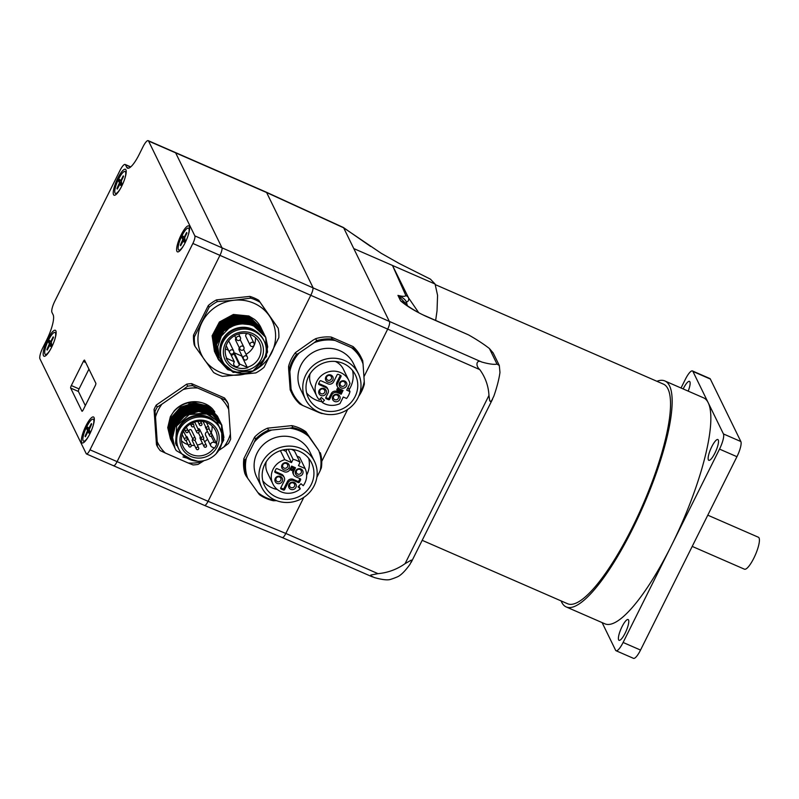 <?xml version="1.0" encoding="UTF-8"?>
<svg xmlns="http://www.w3.org/2000/svg" width="799" height="799" viewBox="0 0 799 799"><rect width="100%" height="100%" fill="white"/><g stroke="black" fill="none" stroke-linecap="round" stroke-linejoin="round"><path stroke-width="1.2" d="M282.057 537.327C282.806 538.126 284.064 536.828 285.822 533.452L208.07 501.313C206.581 504.179 205.403 505.557 204.564 505.457A6.532 1.608 -66.4 0 0 208.07 501.313L310.951 294.961A6.532 1.608 -66.4 0 0 312.908 287.37L266.626 192.539A9.588 2.347 -66.4 0 0 266.267 192.16L175.291 152.479A9.588 2.347 113.6 0 1 175.65 152.859A9.588 2.347 -66.4 0 0 175.291 152.479L148.195 140.654A9.588 2.347 113.6 0 1 148.554 141.033L175.65 152.859L221.932 247.69A6.532 1.608 113.6 0 1 219.985 255.28A6.532 1.608 -66.4 0 0 221.932 247.69L175.65 152.859L266.626 192.539L343.66 227.825L353.777 248.569L392.489 265.458L405.842 295.53C405.153 296.639 402.526 296.589 397.952 295.38L404.544 302.282L405.572 304.359M204.514 505.437L113.578 465.767A6.532 1.608 -66.4 0 0 117.093 461.632L219.985 255.28L117.093 461.632A6.532 1.608 113.6 0 1 113.578 465.767A6.532 1.608 113.6 0 1 113.328 465.507M82.137 411.255L81.937 411.165A2.177 0.539 -66.4 0 0 82.017 411.255A2.177 0.539 -66.4 0 0 83.196 409.877L95.191 385.797A2.177 0.539 -66.4 0 0 95.85 383.27L84.574 360.179A2.177 0.539 -66.4 0 0 84.494 360.099A2.177 0.539 -66.4 0 0 83.326 361.478L85.713 362.516M88.939 369.118L79.061 388.923L71.321 385.547L83.326 361.478M71.321 385.547A2.177 0.539 -66.4 0 0 70.672 388.074L78.412 391.45A2.177 0.539 -66.4 0 1 79.061 388.923M85.323 405.612L78.412 391.45M81.937 411.165L70.672 388.074M189.303 226.457A14.162 3.476 -66.4 0 0 179.785 237.812A14.162 3.476 -66.4 0 0 178.437 251.785A14.162 3.476 -66.4 0 0 186.287 240.269A14.162 3.476 -66.4 0 0 189.393 226.676A14.162 3.476 -66.4 0 0 189.303 226.457M479.74 369.587C474.996 365.313 476.773 359.22 481.687 362.007L194.836 235.875A6.532 1.608 113.6 0 1 192.879 243.455L479.74 369.587A52.275 49.608 -26 0 1 488.958 395.435L405.083 563.645A52.275 49.608 -26 0 1 377.997 573.652L285.822 533.442L303.81 497.368M194.836 235.875L148.554 141.033M128.689 168.18L126.681 167.301A21.783 5.343 -66.4 0 0 127.5 168.16A21.783 5.343 -66.4 0 0 139.226 154.367L143.031 146.726A9.588 2.347 113.6 0 1 148.195 140.654M126.681 167.301L125.483 164.834L130.567 167.051M266.626 192.539L312.908 287.37C313.288 288.848 312.629 291.375 310.951 294.961L208.07 501.313L89.997 449.817A6.532 1.608 113.6 0 1 86.482 453.952A6.532 1.608 113.6 0 1 86.232 453.692L39.95 358.861A9.588 2.347 113.6 0 1 42.816 347.735L46.622 340.094A21.783 5.343 -66.4 0 0 53.143 314.806L51.935 312.339A9.588 2.347 113.6 0 1 54.801 301.213L119.96 170.527A9.588 2.347 113.6 0 1 125.113 164.454A9.588 2.347 113.6 0 1 125.483 164.834M89.997 449.817L192.879 243.455M94.032 417.527A14.162 3.476 -66.4 0 0 84.514 428.883A14.162 3.476 -66.4 0 0 83.176 442.856A14.162 3.476 -66.4 0 0 91.026 431.34A14.162 3.476 -66.4 0 0 94.122 417.747A14.162 3.476 -66.4 0 0 94.032 417.527M125.922 169.817A14.162 3.476 -66.4 0 0 116.404 181.173A14.162 3.476 -66.4 0 0 115.056 195.136A14.162 3.476 -66.4 0 0 122.906 183.62A14.162 3.476 -66.4 0 0 126.012 170.027A14.162 3.476 -66.4 0 0 125.922 169.817M55.85 330.816A14.162 3.476 -66.4 0 0 46.342 342.172A14.162 3.476 -66.4 0 0 44.994 356.144A14.162 3.476 -66.4 0 0 52.844 344.629A14.162 3.476 -66.4 0 0 55.94 331.036A14.162 3.476 -66.4 0 0 55.85 330.816M405.083 563.645L411.325 560.079L411.755 560.678L409.987 564.324A52.275 12.824 -66.4 0 1 398.222 576.459L397.333 576.878A73.937 73.937 0 0 1 390.491 579.415L389.562 579.655A52.275 10.367 26.5 0 1 374.232 577.527L370.796 575.799L370.836 575.03L377.997 573.652M321.737 461.413L347.635 409.478M363.935 376.778L387.565 329.388C389.273 325.802 389.922 323.275 389.522 321.797L353.777 248.569M403.894 303.101L400.649 300.893C406.651 306.067 415.051 311.191 425.847 316.264L468.434 334.841A52.275 10.367 -153.5 0 1 489.417 348.544L497.018 364.134A52.275 10.367 -153.5 0 1 481.687 362.007M468.434 334.841L425.597 316.005C417.507 312.808 406.042 304.938 405.892 304.609L403.595 302.871M497.018 364.134L499.295 365.473L493.173 352.938L489.417 348.544M499.295 365.473L499.964 372.394A52.275 12.824 -66.4 0 1 493.862 396.114L491.665 400.629L490.396 401.498L489.677 400.699L488.958 395.435M407.33 305.647L406.411 301.992A13.074 4.904 -11.8 0 0 405.343 303.9M406.411 301.992C405.243 299.425 402.426 297.218 397.952 295.38L400.649 300.893A13.074 12.404 154 0 1 404.554 303.61M406.411 302.002C408.349 301.533 409.058 300.144 408.549 297.847A6.532 6.242 157.5 0 0 405.842 295.53M418.686 312.659L408.549 297.847L392.489 265.458L435.075 284.035L437.572 295.35L437.023 310.841L435.665 320.389M430.451 279.181L435.075 284.035M266.277 192.169L343.31 227.455A9.588 2.347 113.6 0 1 343.41 227.515A9.588 2.347 113.6 0 1 343.66 227.825L381.213 253.283L399.17 263.46L430.671 279.28M656.908 381.293A123.286 30.242 113.6 0 1 664.848 380.943A123.286 30.242 113.6 0 1 643.275 506.047A123.286 30.242 113.6 0 1 566.261 606.96A123.286 30.242 113.6 0 1 561.627 602.096A123.286 30.242 113.6 0 1 561.108 600.908M422.192 540.324L567.65 603.764A119.8 29.393 -66.4 0 0 637.422 516.933A119.8 29.393 -66.4 0 0 667.944 388.863A119.8 29.393 -66.4 0 0 663.45 384.139L435.365 284.654M664.848 380.943L703.559 397.832A123.286 30.242 113.6 0 1 708.184 402.696A123.286 30.242 113.6 0 1 671.32 545.787A123.286 30.242 113.6 0 1 604.973 623.849L566.261 606.96M681.028 388.004L685.412 379.215A13.074 3.206 113.6 0 1 692.443 370.936A13.074 3.206 113.6 0 1 692.933 371.455L723.435 433.937A13.074 3.206 113.6 0 1 719.519 449.108L623.11 642.466A13.074 3.206 113.6 0 1 616.079 650.746A13.074 3.206 113.6 0 1 615.59 650.226L602.106 622.601M683.175 388.943A11.326 2.777 113.6 0 1 689.467 381.383A11.326 2.777 113.6 0 1 689.897 381.832A11.326 2.777 113.6 0 1 688.199 391.14M718.281 439.989A11.326 2.777 113.6 0 1 715.395 452.094A11.326 2.777 113.6 0 1 708.793 460.304A11.326 2.777 113.6 0 1 710.78 448.818A11.326 2.777 113.6 0 1 717.852 439.54A11.326 2.777 113.6 0 1 718.281 439.989M628.543 619.984A11.326 2.777 113.6 0 1 625.657 632.089A11.326 2.777 113.6 0 1 619.055 640.299A11.326 2.777 113.6 0 1 621.043 628.803A11.326 2.777 113.6 0 1 628.114 619.535A11.326 2.777 113.6 0 1 628.543 619.984M616.079 650.746L633.497 658.346A13.074 3.206 -66.4 0 0 640.538 650.066L736.938 456.698A13.074 3.206 -66.4 0 0 740.853 441.537L710.351 379.056A13.074 3.206 -66.4 0 0 709.862 378.536L692.443 370.936M692.214 546.406L744.458 569.198A17.428 4.275 -66.4 0 0 754.606 556.563A17.428 4.275 -66.4 0 0 759.05 537.937A17.428 4.275 -66.4 0 0 758.401 537.248L707.784 515.175M186.806 233.148L186.606 232.509L184.389 236.904L184.929 237.153M184.729 239.3L182.152 238.042L182.801 239.56L185.018 240.299M182.801 239.56L180.344 245.073L181.093 244.814M186.606 232.509A7.241 1.778 -66.4 0 1 186.906 233.138L184.719 237.583L185.098 240.159A7.241 1.778 -66.4 0 1 184.13 242.107L183.361 240.729L180.644 245.702A7.241 1.778 -66.4 0 1 180.344 245.073M182.152 238.042A7.241 1.778 -66.4 0 1 183.121 236.105L183.89 237.473L184.389 236.904M184.389 244.204A11.985 2.936 113.6 0 1 178.836 250.087A11.985 2.936 113.6 0 1 181.972 235.705A11.985 2.936 113.6 0 1 188.414 228.124L189.373 228.534A11.985 2.936 113.6 0 1 189.593 228.684M180.045 250.566A11.985 2.936 113.6 0 1 179.795 250.496L178.836 250.087M188.414 228.124A11.985 2.936 113.6 0 1 187.885 236.194M89.468 430.371L86.891 429.113L87.54 430.631L85.074 436.144L85.833 435.884M88.869 433.178A7.241 1.778 -66.4 0 0 89.838 431.23L89.039 433.148L88.09 431.8L87.6 432.379L85.383 436.763A7.241 1.778 -66.4 0 1 85.074 436.144M91.545 424.219L91.346 423.58L89.118 427.974L89.668 428.224M91.346 423.58A7.241 1.778 -66.4 0 1 91.645 424.209L89.178 429.722L89.838 431.23M86.891 429.113A7.241 1.778 -66.4 0 1 87.85 427.175L88.619 428.544L89.118 427.974M84.784 441.637A11.985 2.936 113.6 0 1 84.524 441.567L83.575 441.158A11.985 2.936 113.6 0 1 86.701 426.776A11.985 2.936 113.6 0 1 93.153 419.195A11.985 2.936 113.6 0 1 92.614 427.265M93.153 419.195L94.102 419.605A11.985 2.936 113.6 0 1 94.322 419.755M89.118 435.275A11.985 2.936 113.6 0 1 83.575 441.158M121.348 182.661L118.771 181.403L119.431 182.911L116.964 188.424L117.713 188.165M123.426 176.509L123.226 175.87A7.241 1.778 -66.4 0 1 123.535 176.489L121.338 180.944L121.718 183.52A7.241 1.778 -66.4 0 1 120.749 185.458L119.98 184.08L117.263 189.053A7.241 1.778 -66.4 0 1 116.964 188.424M118.771 181.403A7.241 1.778 -66.4 0 1 119.74 179.465L120.509 180.834L121.558 180.504M123.226 175.87L121.009 180.254M116.674 193.917A11.985 2.936 113.6 0 1 116.414 193.857L115.456 193.438A11.985 2.936 113.6 0 1 118.592 179.066A11.985 2.936 113.6 0 1 125.034 171.475A11.985 2.936 113.6 0 1 124.504 179.545M125.034 171.475L125.992 171.895A11.985 2.936 113.6 0 1 126.212 172.045M121.009 187.555A11.985 2.936 113.6 0 1 115.456 193.438M51.286 343.67L48.709 342.401L49.358 343.92L46.901 349.433L47.65 349.173M53.363 337.518L53.163 336.868A7.241 1.778 -66.4 0 1 53.463 337.498L51.276 341.942L51.655 344.529A7.241 1.778 -66.4 0 1 50.687 346.466L49.908 345.088L47.201 350.062A7.241 1.778 -66.4 0 1 46.901 349.433M48.709 342.401A7.241 1.778 -66.4 0 1 49.678 340.464L50.447 341.832L51.486 341.513M53.163 336.868L50.946 341.263M46.602 354.926A11.985 2.936 113.6 0 1 46.352 354.866L45.393 354.446A11.985 2.936 113.6 0 1 48.529 340.064A11.985 2.936 113.6 0 1 54.971 332.484A11.985 2.936 113.6 0 1 54.442 340.554M54.971 332.484L55.93 332.903A11.985 2.936 113.6 0 1 56.15 333.043M50.946 348.564A11.985 2.936 113.6 0 1 45.393 354.446M261.932 462.901A29.403 27.905 -26 0 1 288.399 446.112A29.403 27.905 -26 0 1 314.486 461.403A29.403 27.905 -26 0 1 314.187 485.692A29.403 27.905 -26 0 1 287.72 502.491A29.403 27.905 -26 0 1 261.633 487.2A29.403 27.905 -26 0 1 261.932 462.901M314.486 461.403L309.662 451.525A29.403 27.905 154 0 0 283.585 436.234A29.403 27.905 154 0 0 257.108 453.023A29.403 27.905 154 0 0 256.809 477.323L261.633 487.2M264.829 464.169A26.137 24.809 154 0 0 264.569 485.762A26.137 24.809 154 0 0 287.75 499.355A26.137 24.809 154 0 0 311.29 484.434A26.137 24.809 154 0 0 311.55 462.831A26.137 24.809 154 0 0 288.369 449.248A26.137 24.809 154 0 0 264.829 464.169M306.646 475.155A26.137 24.809 154 0 0 306.706 475.045A26.137 24.809 154 0 0 308.734 458.396M262.801 480.818A26.137 24.809 154 0 0 277.293 489.487M282.237 481.437A3.925 3.725 -26 0 1 277.033 483.365A3.925 3.725 -26 0 1 275.265 478.401A3.925 3.725 -26 0 1 280.469 476.484A3.925 3.725 -26 0 1 282.237 481.437M280.779 480.319A2.617 2.477 154 0 0 278.481 476.803A2.617 2.477 154 0 0 276.104 480.449A2.617 2.477 154 0 0 280.779 480.319M295.92 487.41A3.925 3.725 -26 0 1 290.726 489.328A3.925 3.725 -26 0 1 288.958 484.374A3.925 3.725 -26 0 1 294.152 482.456A3.925 3.725 -26 0 1 295.92 487.41M294.461 486.291A2.617 2.477 154 0 0 292.164 482.766A2.617 2.477 154 0 0 289.787 486.421A2.617 2.477 154 0 0 294.461 486.291M302.661 473.897A3.925 3.725 -26 0 1 297.458 475.824A3.925 3.725 -26 0 1 295.69 470.861A3.925 3.725 -26 0 1 300.893 468.943A3.925 3.725 -26 0 1 302.661 473.897M301.193 472.778A2.617 2.477 154 0 0 298.906 469.263A2.617 2.477 154 0 0 296.529 472.908A2.617 2.477 154 0 0 301.193 472.778M288.968 467.934A3.925 3.725 -26 0 1 283.775 469.852A3.925 3.725 -26 0 1 282.007 464.888A3.925 3.725 -26 0 1 287.201 462.971A3.925 3.725 -26 0 1 288.968 467.934M287.51 466.806A2.617 2.477 154 0 0 285.213 463.29A2.617 2.477 154 0 0 282.836 466.936A2.617 2.477 154 0 0 287.51 466.806M291.495 449.338A17.858 16.949 -26 0 1 294.581 451.145L300.064 462.381L298.446 465.637L305.128 468.544A17.858 16.949 -26 0 1 303.24 485.692L300.973 483.725L298.027 486.881L300.284 488.848L298.876 485.972M305.128 468.544L299.645 457.308L297.038 456.169M299.985 478.631L298.866 480.888L299.465 482.127A0.869 0.829 -26 0 1 298.307 482.556L293.822 480.599A4.355 4.135 154 0 0 288.039 482.726L284.614 489.607A0.869 0.829 -26 0 1 283.455 490.037L281.138 489.018A0.869 0.829 -26 0 1 280.739 487.919L284.174 481.038A4.355 4.135 154 0 0 282.207 475.525L275.236 472.489A0.869 0.829 -26 0 1 274.846 471.39L275.985 469.093A0.869 0.829 -26 0 1 277.143 468.673L284.114 471.71A4.355 4.135 154 0 0 289.887 469.572L291.625 466.087L295.49 467.775L293.752 471.26A4.355 4.135 154 0 0 295.72 476.773L300.214 478.731A0.869 0.829 -26 0 1 300.604 479.829L299.465 482.127M293.752 471.26L293.153 470.032A4.355 4.135 154 0 0 293.113 473.627L293.712 474.866M293.153 470.032L294.491 467.345M284.214 477.442L283.615 476.204A4.355 4.135 154 0 0 281.598 474.296L274.856 471.35M280.759 487.879L282.856 488.798A0.869 0.829 154 0 0 284.005 488.369L287.44 481.497L288.039 482.726M298.307 482.556L297.707 481.318L293.213 479.36A4.355 4.135 154 0 0 287.44 481.497M297.707 481.318A0.869 0.829 154 0 0 298.866 480.888M294.132 467.185L293.073 468.464L293.682 466.986M292.774 466.586L292.234 467.665L292.324 466.396M289.867 468.673L290.596 469.712L289.797 469.752M290.716 467.904L292.684 469.922M290.656 468.024L292.744 470.042L292.714 469.113M292.744 470.042L291.156 470.441L292.364 469.363M300.284 488.848A17.858 16.949 -26 0 1 272.908 483.984L267.425 472.748A17.858 16.949 -26 0 1 266.267 461.652M287.011 449.318L285.992 451.355L282.836 449.977M280.409 450.676L284.804 459.685L291.485 462.591L285.992 451.355M272.908 483.984A17.858 16.949 -26 0 1 284.804 459.685M291.156 470.441L292.404 469.892L291.405 468.703L289.927 468.793L290.596 469.712M291.885 467.515L292.424 466.436M293.073 468.464L293.782 467.035M300.064 462.381A17.858 16.949 154 0 0 293.103 459.345L291.485 462.591M243.875 458.616A39.011 37.024 154 0 0 244.913 473.647L245.872 475.625A39.011 37.024 154 0 1 244.844 460.594L243.875 458.616L254.621 437.073A39.011 37.024 154 0 1 267.595 428.154L291.855 425.627A39.011 37.024 154 0 1 305.867 431.74L318.751 450.546A38.142 36.195 -26 0 1 320.139 470.761L316.863 477.333M276.614 500.663A38.142 36.195 -26 0 1 257.797 492.454L259.405 494.631A39.011 37.024 154 0 0 273.408 500.743L276.634 500.663M267.595 428.154L268.554 430.132A39.011 37.024 154 0 0 255.58 439.051L254.621 437.073M305.867 431.74L306.836 433.717A39.011 37.024 154 0 0 292.824 427.605L291.855 425.627M320.139 470.761L321.388 467.755A39.011 37.024 154 0 0 320.359 452.723M257.797 492.454L247.73 478.301A38.142 36.195 -26 0 1 246.342 458.087L254.332 442.057A38.142 36.195 -26 0 1 271.78 430.052L289.837 428.174A38.142 36.195 -26 0 1 308.684 436.394L318.751 450.546M245.872 475.625L247.73 478.301M244.844 460.594L246.342 458.087M255.58 439.051L254.332 442.057M268.554 430.132L271.78 430.052M292.824 427.605L289.837 428.174M306.836 433.717L308.684 436.394M288.169 449.248L293.103 459.345M344.739 360.609A29.403 27.905 -26 0 1 358.312 373.513A29.403 27.905 -26 0 1 352.229 405.752A29.403 27.905 -26 0 1 319.021 412.204A29.403 27.905 -26 0 1 305.458 399.3A29.403 27.905 -26 0 1 311.53 367.061A29.403 27.905 -26 0 1 344.739 360.609M358.312 373.513L353.488 363.635A29.403 27.905 154 0 0 339.925 350.731A29.403 27.905 154 0 0 306.716 357.183A29.403 27.905 154 0 0 300.634 389.423L305.458 399.3M343.31 363.475A26.137 24.809 154 0 0 313.797 369.208A26.137 24.809 154 0 0 308.394 397.872A26.137 24.809 154 0 0 320.449 409.338A26.137 24.809 154 0 0 349.972 403.605A26.137 24.809 154 0 0 355.375 374.941A26.137 24.809 154 0 0 343.31 363.475M306.626 392.918A26.137 24.809 154 0 0 315.865 399.949A26.137 24.809 154 0 0 321.977 401.747M349.073 389.702A26.137 24.809 154 0 0 352.559 370.506M327.6 381.962A3.925 3.725 -26 0 1 325.822 376.998A3.925 3.725 -26 0 1 331.026 375.081A3.925 3.725 -26 0 1 332.793 380.034A3.925 3.725 -26 0 1 327.6 381.962M327.87 380.194A2.617 2.477 154 0 0 331.355 376.758A2.617 2.477 154 0 0 327.2 376.179A2.617 2.477 154 0 0 327.87 380.194M320.858 395.465A3.925 3.725 -26 0 1 319.091 390.511A3.925 3.725 -26 0 1 324.284 388.594A3.925 3.725 -26 0 1 326.062 393.547A3.925 3.725 -26 0 1 320.858 395.465M321.128 393.707A2.617 2.477 154 0 0 324.624 390.262A2.617 2.477 154 0 0 320.459 389.692A2.617 2.477 154 0 0 321.128 393.707M334.541 401.438A3.925 3.725 -26 0 1 332.774 396.484A3.925 3.725 -26 0 1 337.977 394.556A3.925 3.725 -26 0 1 339.745 399.52A3.925 3.725 -26 0 1 334.541 401.438M334.821 399.67A2.617 2.477 154 0 0 338.307 396.234A2.617 2.477 154 0 0 334.152 395.665A2.617 2.477 154 0 0 334.821 399.67M341.283 387.924A3.925 3.725 -26 0 1 339.515 382.971A3.925 3.725 -26 0 1 344.709 381.053A3.925 3.725 -26 0 1 346.476 386.007A3.925 3.725 -26 0 1 341.283 387.924M341.553 386.167A2.617 2.477 154 0 0 345.048 382.721A2.617 2.477 154 0 0 340.883 382.152A2.617 2.477 154 0 0 341.553 386.167M339.974 403.605A17.858 16.949 -26 0 1 322.337 402.486L324.464 400.209L321.318 397.483L319.191 399.76A17.858 16.949 -26 0 1 316.734 396.094A17.858 16.949 -26 0 1 325.353 373.023A17.858 16.949 -26 0 1 348.833 380.424A17.858 16.949 -26 0 1 349.982 383.55L346.696 390.142L349.982 391.57A17.858 16.949 154 0 1 346.556 398.451L343.26 397.013L339.974 403.605M320.379 398.481L322.337 402.486M337.637 392.699L337.038 391.47L340.564 393.008L341.173 394.247L337.637 392.699A4.355 4.135 154 0 0 331.865 394.836L329.657 399.27A0.869 0.829 -26 0 1 328.499 399.69L327.9 398.461L325.802 397.542M327.9 398.461A0.869 0.829 154 0 0 329.048 398.032L331.255 393.597L331.865 394.836M337.038 391.47A4.355 4.135 154 0 0 331.255 393.597M340.564 393.008L342.072 389.982M328.499 399.69L326.172 398.681A0.869 0.829 -26 0 1 325.782 397.582L327.989 393.148A4.355 4.135 154 0 0 326.022 387.635L319.061 384.599A0.869 0.829 -26 0 1 318.661 383.5L319.81 381.203A0.869 0.829 -26 0 1 320.958 380.773L327.93 383.82A4.355 4.135 154 0 0 333.712 381.682L337.138 374.801A0.869 0.829 -26 0 1 338.297 374.381L340.614 375.39A0.869 0.829 -26 0 1 341.013 376.489L337.577 383.37L336.978 382.132A4.355 4.135 154 0 0 336.928 385.737L337.538 386.966A4.355 4.135 154 0 0 339.545 388.883L343.071 390.421L341.173 394.247M336.978 382.132L340.384 375.29M318.681 383.46L325.423 386.406L326.022 387.635M328.039 389.542L327.43 388.314A4.355 4.135 154 0 0 325.423 386.406M341.892 389.902L340.574 392.549L338.786 391.26L340.274 391.909L340.734 390.981M338.676 391.72L340.334 392.029L340.833 391.031L339.645 390.411L340.933 390.561L341.383 389.682M337.168 391.011L336.818 389.483L337.338 390.671L338.616 389.662L338.576 388.224M337.238 388.853L338.806 388.014L339.126 389.932L337.228 391.13L336.878 389.612L337.398 390.791L338.676 389.782L338.636 388.354L337.178 388.733L338.746 387.885M316.734 396.094L311.25 384.858A17.858 16.949 -26 0 1 310.092 373.762M335.32 361.448A17.858 16.949 -26 0 1 343.35 369.188L348.833 380.424M337.218 389.662L337.338 390.671M339.705 390.541L341.003 390.691L341.483 389.722M337.577 383.37A4.355 4.135 154 0 0 337.538 386.966M290.187 389.822A39.011 37.024 154 0 0 290.916 391.42L291.875 393.388A39.011 37.024 154 0 1 291.146 391.8L290.187 389.822L288.659 369.158L288.579 366.411L289.538 368.389A39.011 37.024 154 0 1 296.439 354.556L295.47 352.579L312.978 340.214L315.685 338.686L316.644 340.664A39.011 37.024 154 0 1 332.224 339.036L331.265 337.068L353.078 346.586A39.011 37.024 154 0 1 361.038 357.193L361.997 359.17A39.011 37.024 154 0 0 354.047 348.554L353.078 346.586M331.265 337.068A39.011 37.024 154 0 0 315.685 338.686M295.47 352.579A39.011 37.024 154 0 0 288.579 366.411M291.875 393.388A39.011 37.024 154 0 0 299.835 404.004L302.741 405.473A38.142 36.195 -26 0 1 291.066 389.053L289.867 371.625A38.142 36.195 -26 0 1 299.136 353.028L314.187 342.691A38.142 36.195 -26 0 1 335.131 340.504L351.37 347.585A38.142 36.195 -26 0 1 363.056 364.004L364.254 381.433A38.142 36.195 -26 0 1 359.71 393.597M363.056 364.004L362.726 360.768A39.011 37.024 154 0 0 361.997 359.17M358.721 396.264A39.011 37.024 154 0 0 364.334 384.179L364.254 381.433M320.429 412.773A38.142 36.195 -26 0 1 318.981 412.554L321.657 413.522A39.011 37.024 154 0 0 323.136 413.632M291.146 391.8L291.066 389.053M289.538 368.389L289.867 371.625M296.439 354.556L299.136 353.028M316.644 340.664L314.187 342.691M332.224 339.036L335.131 340.504M354.047 348.554L351.37 347.585M318.981 412.554L302.741 405.473M348.004 387.515L349.982 391.57M214.791 352.079L212.274 336.109L219.595 322.297L233.538 314.796L248.998 316.314L261.203 328.099M214.462 351.48L212.115 335.78L219.425 321.977L233.378 314.466L248.839 315.985L254.561 319.45A26.137 24.809 -26 0 1 260.864 327.4A26.137 24.809 -26 0 1 261.143 327.98M215.141 352.878L212.884 337.348L220.194 323.535L234.137 316.034L249.598 317.553L261.802 329.338M261.513 328.719L249.438 317.223L233.997 315.705L220.045 323.196L212.724 336.988L215.061 352.709M215.74 354.117L213.483 338.586L220.784 324.774L234.746 317.273L250.197 318.791L262.412 330.576M262.192 330.117L250.037 318.461L234.596 316.933L220.644 324.424L213.323 338.227L215.35 353.318M216.339 355.345L214.082 339.825L221.383 326.012L235.345 318.501L250.806 320.019L263.011 331.805M262.801 331.355L250.646 319.69L235.206 318.172L221.243 325.662L213.932 339.465L216.04 354.736M216.948 356.584L214.691 341.033L222.002 327.23L235.955 319.74L251.405 321.258L263.62 333.043M263.32 332.424L251.246 320.928L235.805 319.41L221.842 326.901L214.532 340.704L216.639 355.964M217.548 357.822L215.291 342.252L222.611 328.459L236.564 320.968L252.005 322.486L264.219 334.272M263.92 333.652L251.845 322.167L236.404 320.639L222.452 328.139L215.131 341.952L217.468 357.652M218.147 359.051L215.9 343.49L223.211 329.697L237.173 322.207L252.614 323.725L265.008 335.979M217.558 357.812L217.927 358.601M217.887 358.421L227.545 367.79M264.739 335.35L252.454 323.395L236.993 321.877L223.051 329.378L215.73 343.19L218.077 358.891M264.559 358.771L267.715 346.846L265.737 337.388L266.536 356.504L253.033 370.976L233.158 372.394L218.517 359.83L216.499 344.729L223.82 330.936L237.772 323.435L253.213 324.963L265.428 336.749M232.769 371.225L218.237 359.22M218.157 359.051L231.191 370.406M265.338 336.589L253.053 324.634L237.593 323.116L223.65 330.616L216.339 344.429L218.377 359.52L227.705 369.657L241.308 373.333M229.063 328.009C237.103 323.265 245.303 322.556 253.653 325.872L265.727 337.358A26.137 24.809 154 0 0 253.752 326.062A26.137 24.809 154 0 0 229.063 328.009L221.293 336.119L217.737 346.636L219.345 357.453L225.977 366.242M260.284 365.473L267.555 352.059L265.747 337.398M219.945 351.44A22.652 21.493 -26 0 1 222.192 340.214A22.652 21.493 -26 0 1 258.017 332.853M232 316.184A23.091 21.913 154 0 0 220.404 322.836M233.308 371.465A23.091 21.913 -26 0 1 222.651 361.338A23.091 21.913 -26 0 1 227.425 336.029A23.091 21.913 -26 0 1 253.503 330.956A23.091 21.913 -26 0 1 264.149 341.083A23.091 21.913 -26 0 1 259.385 366.401A23.091 21.913 -26 0 1 233.308 371.465M222.651 361.338L222.052 360.109A23.091 21.913 -26 0 1 226.826 334.791A23.091 21.913 -26 0 1 252.903 329.727A23.091 21.913 -26 0 1 263.55 339.855L264.149 341.083M250.716 298.137L234.207 300.244A39.211 37.203 -26 0 1 269.043 315.445L258.716 300.264A42.697 40.519 -26 0 0 249.877 296.409L250.716 298.137A42.697 40.519 -26 0 1 259.555 301.992M249.877 296.409L216.489 299.885A42.697 40.519 154 0 0 208.299 305.518L193.518 335.151L194.367 336.878A42.697 40.519 154 0 0 195.016 346.367L213.633 372.524A42.697 40.519 154 0 0 222.472 376.379L255.86 372.903A42.697 40.519 154 0 0 264.05 367.28L278.821 337.637A42.697 40.519 154 0 0 278.172 328.159L258.716 300.264M247.231 367.29L239.78 364.134L239.39 364.893A3.046 2.896 -26 0 1 233.947 365.053A3.046 2.896 -26 0 1 233.977 362.526L234.357 361.767L226.776 358.361A18.077 17.159 154 0 1 230.661 338.636A18.077 17.159 154 0 1 251.006 334.741A18.077 17.159 154 0 1 259.355 342.671A18.077 17.159 154 0 1 247.231 367.29L241.747 356.054A18.077 17.159 154 0 0 242.027 355.974M234.546 368.988A20.255 19.226 154 0 0 261.403 359.061A20.255 19.226 154 0 0 252.264 333.443A20.255 19.226 154 0 0 225.408 343.36A20.255 19.226 154 0 0 234.546 368.988M226.237 358.222A18.517 17.568 154 0 0 247.89 367.67M249.448 334.142A2.177 2.067 -26 0 1 249.787 334.631L254.062 343.4A2.177 2.067 -26 0 1 254.042 345.198M251.156 346.267A2.177 2.067 -26 0 1 250.147 345.308L245.872 336.549A2.177 2.067 -26 0 1 247.3 333.582M228.434 341.253A2.177 2.067 -26 0 1 229.363 342.172L233.648 350.941A2.177 2.067 -26 0 1 233.618 352.739M244.424 359.78A2.177 2.067 -26 0 1 243.415 358.821L239.141 350.052A2.177 2.067 -26 0 1 239.37 347.915M240.948 350.042A2.177 2.067 -26 0 1 239.94 349.083L235.665 340.314A2.177 2.067 -26 0 1 235.895 338.177M230.392 353.647L234.357 361.767M239.78 364.134L234.227 352.768L241.747 356.054M231.191 355.275A3.046 2.896 154 0 0 233.847 353.538L234.227 352.768M246.052 354.297A18.077 17.159 154 0 0 255.49 337.597M225.368 348.903L228.464 350.252M193.518 335.151A42.697 40.519 154 0 0 194.177 344.639L195.016 346.367M216.489 299.885L217.328 301.613A42.697 40.519 154 0 0 209.138 307.245L208.299 305.518M209.138 307.245L194.367 336.878M278.172 328.159L269.043 315.445A39.211 37.203 -26 0 1 271.62 352.828A39.211 37.203 -26 0 1 239.34 375.011A39.211 37.203 -26 0 1 204.504 359.82A39.211 37.203 -26 0 1 201.937 322.436A39.211 37.203 -26 0 1 234.207 300.244L217.328 301.613M176.529 445.512L175.61 443.325L176.689 425.907L190.012 413.832L207.73 414.082L208.988 414.671M170.567 439.23L167.9 427.964L170.517 417.008C177.518 401.178 201.158 396.694 212.504 408.928L214.811 411.934M170.487 439.06L167.74 427.655L170.357 416.678L174.192 410.906A26.137 24.809 -26 0 1 212.504 408.928M171.166 440.459L168.499 429.203L171.116 418.237L180.734 407.47L194.537 403.096L208.239 406.451L217.837 416.918M217.538 416.299L208.1 406.132L194.387 402.766L180.584 407.13L170.956 417.917L168.339 428.873L171.086 440.299M172.015 442.137L169.108 430.441L171.715 419.475L181.333 408.698L195.136 404.334L208.839 407.68L218.437 418.157M218.217 417.697L208.709 407.37L194.996 404.004L181.193 408.359L171.555 419.145L168.949 430.102L171.695 441.527M172.374 442.936L169.708 431.68L172.324 420.713L181.942 409.937L195.735 405.562L209.438 408.918L219.036 419.395M219.116 419.555L209.907 409.837L196.194 406.471L182.392 410.836L172.764 421.622L170.147 432.569L172.664 443.555M218.826 418.936L209.308 408.609L195.595 405.233L181.792 409.597L172.165 420.384L169.548 431.34L172.294 442.766M172.974 444.164L170.307 432.908L172.924 421.942L182.542 411.165L196.334 406.801L210.047 410.147L219.645 420.624M173.573 445.403L170.916 434.137L173.523 423.18L183.161 412.394L196.963 408.039L210.676 411.405L220.244 421.862M219.945 421.243L210.507 411.066L196.794 407.71L182.991 412.074L173.363 422.851L170.756 433.807L173.273 444.783M174.182 446.641L171.515 435.375L174.132 424.419L183.76 413.632L197.563 409.268L211.276 412.634L220.844 423.09M220.554 422.471L211.096 412.294L197.393 408.938L183.59 413.313L173.972 424.089L171.356 435.046L174.102 446.471M174.781 447.869L172.115 436.604L174.731 425.647L184.369 414.861L198.162 410.506L211.875 413.872L221.453 424.329M221.523 424.499L221.902 443.016M221.153 423.71L211.695 413.532L197.992 410.177L184.189 414.551L174.572 425.318L171.955 436.284L174.701 447.71M222.012 433.907L216.599 420.364L205.992 413.502L187.465 414.661A26.137 24.809 154 0 0 175.271 426.756A26.137 24.809 154 0 0 175.011 448.349A26.137 24.809 154 0 0 176.259 450.596L193.548 460.683M187.465 414.661L207.281 412.843L221.842 425.128L223.73 440.049L216.199 453.632M197.832 461.233L182.961 456.978M219.206 449.677L223.92 437.393L221.673 424.768L212.294 414.761L198.591 411.415L184.789 415.78L175.171 426.556L172.564 437.502L175.011 448.349M200.419 436.923A1.308 1.238 154 0 0 200.09 438.411L204.075 446.561A1.308 1.238 -26 0 1 205.822 444.843A1.308 1.238 -26 0 1 205.233 447.24A1.308 1.238 -26 0 1 204.075 446.561A1.308 1.308 0 0 0 205.822 447.16A1.308 1.308 0 0 0 206.422 445.413L203.336 439.09M192.879 439.15A1.308 1.238 154 0 0 192.319 440.808L196.294 448.958A1.308 1.238 -26 0 1 198.042 447.23A1.308 1.238 -26 0 1 197.453 449.637A1.308 1.238 -26 0 1 196.294 448.958A1.308 1.308 0 0 0 198.042 449.557A1.308 1.308 0 0 0 198.641 447.81L194.896 440.119M185.967 440.459L188.824 446.311A1.308 1.308 0 0 0 190.571 446.911A1.308 1.308 0 0 0 191.171 445.163A1.308 1.238 -26 0 1 189.982 446.991A1.308 1.238 -26 0 1 189.093 444.873A1.308 1.238 -26 0 1 191.171 445.163L187.196 437.013A1.308 1.238 154 0 0 186.007 436.334M189.113 430.321A1.308 1.238 154 0 0 189.103 431.4L193.078 439.55A1.308 1.238 -26 0 1 194.826 437.832A1.308 1.238 -26 0 1 194.237 440.229A1.308 1.238 -26 0 1 193.078 439.55A1.308 1.308 0 0 0 194.826 440.149A1.308 1.308 0 0 0 195.425 438.401L191.45 430.252A1.308 1.238 154 0 0 189.113 430.321M205.503 426.526A1.308 1.238 154 0 0 205.533 427.495L209.518 435.645A1.308 1.238 -26 0 1 211.256 433.927A1.308 1.238 -26 0 1 210.676 436.324A1.308 1.238 -26 0 1 209.518 435.645A1.308 1.308 0 0 0 211.266 436.244A1.308 1.308 0 0 0 211.865 434.496L208.889 428.394M193.797 426.296L196.704 432.269A1.308 1.308 0 0 0 198.452 432.868A1.308 1.308 0 0 0 199.061 431.12A1.308 1.238 -26 0 1 197.862 432.948A1.308 1.238 -26 0 1 196.973 430.841A1.308 1.238 -26 0 1 199.061 431.12L195.076 422.971A1.308 1.238 154 0 0 193.987 422.291M198.442 432.878L201.278 438.701A1.308 1.308 0 0 0 203.026 439.3A1.308 1.308 0 0 0 203.625 437.552A1.308 1.238 -26 0 1 202.437 439.38A1.308 1.238 -26 0 1 201.548 437.263A1.308 1.238 -26 0 1 203.625 437.552L199.65 429.403A1.308 1.238 154 0 0 197.952 428.853M214.042 447.909A18.077 17.159 -26 0 1 197.782 455.929A18.077 17.159 -26 0 1 183.091 446.541A18.077 17.159 -26 0 1 183.281 431.6A18.077 17.159 -26 0 1 199.55 421.283A18.077 17.159 -26 0 1 215.59 430.681A18.077 17.159 -26 0 1 216.379 443.255L214.292 442.436A2.617 2.477 154 0 0 210.796 445.872A2.617 2.477 154 0 0 212.005 447.021L214.541 448.129A18.517 17.568 154 0 0 216.829 443.545M181.972 431.42A19.825 18.806 -26 0 1 208.249 421.722A19.825 18.806 -26 0 1 217.198 446.791A19.825 18.806 -26 0 1 190.911 456.489A19.825 18.806 -26 0 1 181.972 431.42M210.796 445.872L205.613 435.255A2.617 2.477 -26 0 1 207.56 431.65M220.105 448.059A23.091 21.913 -26 0 1 199.311 461.243A23.091 21.913 -26 0 1 178.836 449.238A23.091 21.913 -26 0 1 179.066 430.162A23.091 21.913 -26 0 1 199.85 416.978A23.091 21.913 -26 0 1 220.334 428.983A23.091 21.913 -26 0 1 220.105 448.059M220.334 428.983L219.725 427.745A23.091 21.913 154 0 0 199.251 415.74A23.091 21.913 154 0 0 178.467 428.923A23.091 21.913 154 0 0 178.227 447.999L178.836 449.238M214.202 420.753A22.652 21.493 154 0 0 208.409 417.008A22.652 21.493 154 0 0 185.967 419.375A22.652 21.493 154 0 0 176.12 439.33M206.691 407.28A23.091 21.913 154 0 0 203.056 405.273A23.091 21.913 154 0 0 202.946 405.223M200.869 404.454A23.091 21.913 154 0 0 188.754 403.944M155.036 411.475L154.057 409.478A41.388 39.271 -26 0 1 156.254 405.073L157.233 407.081A41.388 39.271 154 0 0 155.036 411.475L155.515 417.048A39.211 37.203 -26 0 1 161.947 404.144L183.161 389.562A39.211 37.203 -26 0 1 197.693 388.044L220.604 398.032A39.211 37.203 -26 0 1 228.704 409.428L230.392 433.997A39.211 37.203 -26 0 1 223.96 446.901L219.296 450.107M157.233 407.081L161.947 404.144M223.96 446.901L228.454 443.505A41.388 39.271 154 0 0 230.641 439.1L230.392 433.997M216.379 443.255L211.256 432.758A18.077 17.159 154 0 0 212.055 425.907M181.503 440.818A18.077 17.159 154 0 0 187.985 444.604M191.231 445.313A18.077 17.159 154 0 0 194.576 445.423M197.303 445.053A18.077 17.159 154 0 0 202.427 443.185M204.644 441.777A18.077 17.159 154 0 0 207.52 439.18M203.975 460.643L202.746 461.482A39.211 37.203 -26 0 1 188.204 463.001L165.303 453.013A39.211 37.203 -26 0 1 157.203 441.617L155.515 417.048M197.693 388.044L192.609 385.647A41.388 39.271 154 0 0 187.655 386.167L183.161 389.562M187.655 386.167L186.676 384.159A41.388 39.271 -26 0 1 191.63 383.64L224.479 397.962L225.458 399.969L220.604 398.032M156.254 405.073L186.676 384.159M157.203 441.617L157.453 446.721L156.474 444.723L154.057 409.478M157.453 446.721A41.388 39.271 154 0 0 160.219 450.606L165.303 453.013M202.746 461.482L198.022 464.419A41.388 39.271 154 0 1 193.068 464.938L188.204 463.001M224.479 397.962A41.388 39.271 154 0 1 227.246 401.847L228.224 403.855L228.704 409.428M228.224 403.855A41.388 39.271 154 0 0 225.458 399.969M191.63 383.64L192.609 385.647M640.538 650.066L623.11 642.466M710.351 379.056L692.933 371.455M740.853 441.537L723.435 433.937M736.938 456.698L719.519 449.108M182.432 238.242A6.851 1.678 113.6 0 1 183.311 236.454M182.532 240.619L183.121 240.889M183.39 240.759L184.609 241.168L183.361 240.729M87.171 429.313A6.851 1.678 113.6 0 1 88.05 427.525M88.13 431.83L89.338 432.239M87.54 430.631L89.758 431.37M87.271 431.69L87.86 431.959M119.051 181.593A6.851 1.678 113.6 0 1 119.93 179.815M120.01 184.12L121.228 184.529L119.98 184.08M119.431 182.911L121.638 183.66M119.151 183.98L119.74 184.249M48.989 342.601A6.851 1.678 113.6 0 1 49.868 340.823M49.358 343.92L51.575 344.669M49.089 344.988L49.678 345.248M293.822 480.599L293.213 479.36M284.005 488.369L284.614 489.607M282.856 488.798L283.455 490.037M280.679 488.089L281.138 489.018M282.207 475.525L281.598 474.296M274.776 471.56L275.236 472.489M300.604 479.829L300.034 478.651M329.048 398.032L329.657 399.27M318.601 383.66L319.061 384.599M340.434 375.31L341.013 376.489M325.722 397.752L326.172 398.681M237.473 340.294A2.177 2.067 -26 0 1 237.513 336.529A2.177 2.067 -26 0 1 240.359 339.235M243.665 349.403L247.33 356.913A2.177 2.177 0 0 1 245.363 360.049A2.177 2.177 0 0 1 243.415 358.821A2.177 2.067 -26 0 1 244.464 356.004A2.177 2.067 -26 0 1 247.31 358.711M250.147 345.308A2.177 2.067 -26 0 1 253.063 342.441A2.177 2.067 -26 0 1 254.062 343.4A2.177 2.177 0 0 1 252.104 346.536A2.177 2.177 0 0 1 250.147 345.308M230.731 353.807A2.177 2.067 -26 0 1 230.182 350.461A2.177 2.067 -26 0 1 233.648 350.941A2.177 2.177 0 0 1 231.68 354.077A2.177 2.177 0 0 1 229.732 352.848L226.187 345.597M240.189 339.665L243.855 347.175A2.177 2.177 0 0 1 241.887 350.302A2.177 2.177 0 0 1 239.94 349.083A2.177 2.067 -26 0 1 242.846 346.217A2.177 2.067 -26 0 1 243.835 348.973M233.847 353.538L239.39 364.893M201.847 424.808A1.308 1.238 -26 0 1 199.51 424.878A1.308 1.238 -26 0 1 201.248 423.16A1.308 1.238 -26 0 1 201.847 424.808M208.809 428.464A1.308 1.238 -26 0 1 206.482 428.534A1.308 1.238 -26 0 1 208.219 426.816A1.308 1.238 -26 0 1 208.809 428.464M187.096 439.66A1.308 1.238 -26 0 1 184.759 439.73A1.308 1.238 -26 0 1 186.507 438.002A1.308 1.238 -26 0 1 187.096 439.66M188.135 431.879A1.308 1.238 -26 0 1 185.797 431.939A1.308 1.238 -26 0 1 187.545 430.222A1.308 1.238 -26 0 1 188.135 431.879M193.837 426.127A1.308 1.238 -26 0 1 191.5 426.197A1.308 1.238 -26 0 1 193.248 424.479A1.308 1.238 -26 0 1 193.837 426.127M214.292 442.436L211.266 436.244M86.482 453.952L113.578 465.767M125.113 164.454L130.736 166.901M204.564 505.457L282.327 537.597M282.317 537.587L372.464 576.908M492.564 399.17L411.225 562.316M393.458 267.445L393.178 266.856M343.4 227.515L370.636 246.442M185.098 240.139L184.13 242.067M88.09 431.8L89.358 432.219M121.718 183.5L120.759 185.428M51.655 344.499L50.687 346.426M234.666 335.65L236.464 339.345A2.177 2.177 0 0 0 240.369 339.355A2.177 2.177 0 0 0 240.379 337.428L238.701 333.982M197.812 421.413L199.51 424.878A1.308 1.308 0 0 0 201.258 425.477A1.308 1.308 0 0 0 201.857 423.73L200.659 421.283M203.056 421.512L206.482 428.534A1.308 1.308 0 0 0 208.229 429.133A1.308 1.308 0 0 0 208.829 427.385L206.392 422.411M182.162 434.416L184.759 439.73A1.308 1.308 0 0 0 186.507 440.329A1.308 1.308 0 0 0 187.106 438.581L183.49 431.18M184.569 429.423L185.797 431.939A1.308 1.308 0 0 0 187.545 432.549A1.308 1.308 0 0 0 188.145 430.801L186.377 427.175M190.412 423.959L191.5 426.197A1.308 1.308 0 0 0 193.248 426.796A1.308 1.308 0 0 0 193.857 425.048L192.739 422.771"/></g></svg>
